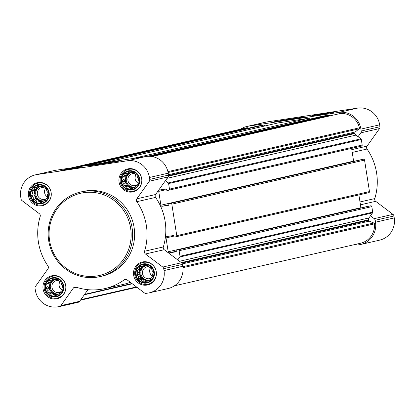 <?xml version="1.0" encoding="UTF-8"?>
<svg xmlns="http://www.w3.org/2000/svg" width="415" height="415" viewBox="0 0 415 415"><rect width="100%" height="100%" fill="white"/><g stroke="black" fill="none" stroke-linecap="round" stroke-linejoin="round"><path stroke-width="0.62" d="M63.21 285.94A9.177 8.917 -102.9 0 0 48.757 280.104A9.177 8.917 -102.9 0 0 51.216 295.802A9.177 8.917 -102.9 0 0 63.21 285.94M61.43 284.176L62.727 286.008L62.048 288.119L62.286 290.417L60.668 291.818L59.75 293.986L57.654 294.292L55.802 295.75L53.826 294.878L51.496 295.241L50.199 293.415L47.984 292.596L47.746 290.298L46.215 288.524L47.128 286.36L46.656 284.109L48.514 282.656L49.193 280.545L51.522 280.182L53.141 278.776L55.356 279.596L57.446 279.285L58.982 281.059L60.958 281.93L61.43 284.176M153.778 272.131A9.177 8.917 -102.9 0 0 139.321 266.3A9.177 8.917 -102.9 0 0 141.78 281.998A9.177 8.917 -102.9 0 0 153.778 272.131M151.994 270.373L153.291 272.199L152.611 274.31L152.85 276.613L151.231 278.014L150.313 280.177L148.217 280.488L146.365 281.946L144.389 281.074L142.06 281.437L140.763 279.611L138.548 278.792L138.309 276.489L136.779 274.72L137.697 272.551L137.22 270.305L139.077 268.847L139.756 266.736L142.086 266.373L143.704 264.972L145.919 265.792L148.01 265.481L149.545 267.255L151.522 268.126L151.994 270.373M139.196 179.041A9.177 8.917 -102.9 0 0 124.744 173.205A9.177 8.917 -102.9 0 0 127.203 188.908A9.177 8.917 -102.9 0 0 139.196 179.041M137.417 177.283L138.714 179.109L138.034 181.22L138.273 183.518L136.649 184.924L135.736 187.087L133.64 187.398L131.788 188.856L129.812 187.979L127.483 188.348L126.186 186.517L123.971 185.702L123.732 183.399L122.202 181.625L123.115 179.462L122.643 177.215L124.5 175.758L125.18 173.646L127.509 173.283L129.127 171.883L131.342 172.697L133.433 172.391L134.968 174.165L136.945 175.037L137.417 177.283M48.633 192.845A9.177 8.917 -102.9 0 0 34.175 187.015A9.177 8.917 -102.9 0 0 36.634 202.712A9.177 8.917 -102.9 0 0 48.633 192.845M46.854 191.087L48.15 192.913L47.471 195.024L47.709 197.327L46.086 198.728L45.173 200.891L43.077 201.202L41.22 202.66L39.249 201.789L36.914 202.152L35.617 200.326L33.408 199.506L33.169 197.208L31.639 195.434L32.552 193.266L32.08 191.019L33.937 189.562L34.616 187.456L36.945 187.087L38.564 185.687L40.774 186.506L42.87 186.195L44.405 187.969L46.376 188.841L46.854 191.087M35.394 174.85L54.152 170.56A19.842 19.282 77.1 0 1 55.506 170.3L146.07 156.497A19.842 19.282 77.1 0 1 168.205 173.19L168.506 175.094A2.48 2.412 77.1 0 1 168.075 176.93L155.578 194.516L136.82 198.806L149.317 181.225A2.48 2.412 77.1 0 0 149.742 179.384L149.447 177.48A19.842 19.282 77.1 0 0 127.312 160.787L36.748 174.591A19.842 19.282 77.1 0 0 35.394 174.85A19.842 19.282 77.1 0 0 20.75 197.099L21.051 199.003A2.48 2.412 77.1 0 0 22.016 200.632L39.316 213.673A2.48 2.412 77.1 0 1 40.203 216.428A56.17 54.598 77.1 0 0 47.958 265.963A2.48 2.412 77.1 0 1 47.953 268.858L35.457 286.443A2.48 2.412 77.1 0 0 35.031 288.28L35.327 290.189A19.842 19.282 77.1 0 0 57.462 306.882L59.319 306.597A2.48 2.412 77.1 0 0 60.891 305.622L73.388 288.036A2.48 2.412 77.1 0 1 76.07 287.159A56.17 54.598 77.1 0 0 104.912 288.591A56.17 54.598 77.1 0 0 124.256 279.814A2.48 2.412 77.1 0 1 127.078 279.855L144.373 292.897A2.48 2.412 77.1 0 0 146.173 293.358L148.025 293.073A19.842 19.282 77.1 0 0 149.384 292.819A19.842 19.282 77.1 0 0 164.024 270.57L163.723 268.666A2.48 2.412 77.1 0 0 162.758 267.037L145.458 253.996A2.48 2.412 77.1 0 1 144.57 251.236A56.17 54.598 77.1 0 0 136.815 201.7A2.48 2.412 77.1 0 1 136.82 198.806M165.357 180.758L168.225 182.922A0.991 0.965 77.1 0 1 168.609 183.575L169.481 189.11A0.991 0.965 77.1 0 1 168.677 190.236L167.25 190.454A0.498 0.482 77.1 0 1 166.695 190.034L166.602 189.422A0.498 0.482 77.1 0 0 166.047 189.007L159.728 189.966A1.24 1.204 77.1 0 0 158.732 191.372L160.896 205.218A1.24 1.204 77.1 0 0 162.281 206.26L168.599 205.295A0.498 0.482 77.1 0 0 168.998 204.735L168.9 204.123A0.498 0.482 77.1 0 1 169.299 203.558L170.731 203.34A0.991 0.965 77.1 0 1 171.836 204.175L176.769 235.653A0.991 0.965 77.1 0 1 175.965 236.778L174.539 236.996A0.498 0.482 77.1 0 1 173.984 236.581L173.89 235.969A0.498 0.482 77.1 0 0 173.335 235.549L167.017 236.514A1.24 1.204 77.1 0 0 166.021 237.919L168.189 251.76A1.24 1.204 77.1 0 0 169.569 252.802L175.887 251.843A0.498 0.482 77.1 0 0 176.287 251.277L176.188 250.665A0.498 0.482 77.1 0 1 176.588 250.105L178.019 249.887A0.991 0.965 77.1 0 1 179.124 250.722L179.991 256.257A0.991 0.965 77.1 0 1 179.825 256.989L177.75 259.904L164.221 249.706A2.48 2.412 77.1 0 1 163.328 246.946A56.17 54.598 77.1 0 0 155.573 197.41A2.48 2.412 77.1 0 1 155.578 194.516M369.231 206.037A0.498 0.482 77.1 0 1 369.298 206.022L370.73 205.804A0.991 0.965 77.1 0 1 371.835 206.634L372.701 212.169A0.991 0.965 77.1 0 1 372.53 212.905L370.455 215.821L374.221 218.663A2.48 2.412 77.1 0 1 375.191 220.287L375.492 222.196A19.842 19.282 77.1 0 1 360.848 244.44A19.842 19.282 77.1 0 1 359.494 244.7L357.637 244.98A2.48 2.412 77.1 0 1 355.842 244.523L355.629 244.362M240.591 129.179A19.842 19.282 77.1 0 1 246.858 126.476A19.842 19.282 77.1 0 1 248.217 126.217L338.78 112.413A19.842 19.282 77.1 0 1 360.915 129.101L361.211 131.01A2.48 2.412 77.1 0 1 360.785 132.847L358.062 136.675L360.931 138.838A0.991 0.965 77.1 0 1 361.32 139.492L362.186 145.027A0.991 0.965 77.1 0 1 361.387 146.147L168.812 190.205M351.609 148.388L353.606 161.129A1.24 1.204 77.1 0 0 353.673 161.378M361.942 159.49A0.498 0.482 77.1 0 1 362.01 159.474L363.436 159.256A0.991 0.965 77.1 0 1 364.546 160.091L369.475 191.569A0.991 0.965 77.1 0 1 368.676 192.695L176.1 236.747M358.897 194.936L360.894 207.676A1.24 1.204 77.1 0 0 360.962 207.925M323.524 116.003A0.991 0.965 77.1 0 1 323.659 115.972L329.043 115.152A0.991 0.965 77.1 0 1 329.759 115.334L330.34 115.769M278.242 122.902A0.991 0.965 77.1 0 1 278.377 122.871L308.999 118.202A0.991 0.965 77.1 0 1 310.109 119.038L310.114 119.069M258.197 125.958A0.991 0.965 77.1 0 1 258.332 125.927L263.717 125.107A0.991 0.965 77.1 0 1 264.827 125.942L264.827 125.968M340.134 113.544A0.991 0.965 77.1 0 1 340.419 113.477A18.597 18.078 77.1 0 1 359.432 127.815A0.991 0.965 77.1 0 1 359.105 128.816L355.261 131.975A0.991 0.965 77.1 0 0 354.918 132.893L355.012 133.48A2.48 2.412 77.1 0 0 355.982 135.103L358.062 136.675M370.455 215.821L368.951 217.942A2.48 2.412 77.1 0 0 368.525 219.779L368.613 220.365A0.991 0.965 77.1 0 0 369.226 221.143L373.853 223.011A0.991 0.965 77.1 0 1 374.475 223.861A18.597 18.078 77.1 0 1 360.734 243.195A0.991 0.965 77.1 0 1 360.723 243.195A0.991 0.965 77.1 0 1 360.718 243.2L174.409 285.821L360.734 243.195M246.858 126.476L265.616 122.181A19.842 19.282 77.1 0 1 266.975 121.927L357.538 108.118A19.842 19.282 77.1 0 1 379.673 124.811L379.969 126.72A2.48 2.412 77.1 0 1 379.543 128.557L367.047 146.142L351.806 149.628M360.848 244.44L379.606 240.15A19.842 19.282 77.1 0 0 394.25 217.901L393.949 215.997A2.48 2.412 77.1 0 0 392.984 214.368L375.684 201.327A2.48 2.412 77.1 0 1 374.797 198.572A56.17 54.598 77.1 0 0 367.042 149.037A2.48 2.412 77.1 0 1 367.047 146.142M320.292 114.639L312.013 115.754L322.766 113.886L333.577 112.377L320.292 114.639M286.194 120.257A16.315 0.275 171.1 0 1 273.817 121.932A16.315 0.275 171.1 0 1 289.888 119.131A16.315 0.275 171.1 0 1 306.047 116.885A16.315 0.275 171.1 0 1 286.194 120.257M246.987 127.721L71.499 167.862L246.977 127.721A0.991 0.965 77.1 0 1 247.957 128.069L248.108 128.266M177.75 259.904L181.516 262.747A2.48 2.412 77.1 0 1 182.486 264.371L182.782 266.28A19.842 19.282 77.1 0 1 168.142 288.524L149.384 292.819M130.331 282.309A56.17 54.598 77.1 0 1 123.67 284.301L104.912 288.591M87.933 289.68L79.649 301.332A2.48 2.412 77.1 0 1 78.077 302.307M68.989 169.216L60.709 170.332L71.463 168.464L82.269 166.96L68.989 169.216M100.612 164.169A16.315 0.275 171.1 0 1 88.239 165.839A16.315 0.275 171.1 0 1 104.31 163.038A16.315 0.275 171.1 0 1 120.469 160.792A16.315 0.275 171.1 0 1 100.612 164.169M141.702 178.657A11.781 11.449 -102.9 0 0 127.753 168.9A11.781 11.449 -102.9 0 0 119.219 182.937A11.781 11.449 -102.9 0 0 133.007 191.87A11.781 11.449 -102.9 0 0 141.702 178.657M156.279 271.752A11.781 11.449 -102.9 0 0 142.329 261.995A11.781 11.449 -102.9 0 0 133.796 276.032A11.781 11.449 -102.9 0 0 147.584 284.96A11.781 11.449 -102.9 0 0 156.279 271.752M65.715 285.556A11.781 11.449 -102.9 0 0 51.766 275.799A11.781 11.449 -102.9 0 0 43.233 289.836A11.781 11.449 -102.9 0 0 57.021 298.764A11.781 11.449 -102.9 0 0 65.715 285.556M51.138 192.467A11.781 11.449 -102.9 0 0 37.189 182.709A11.781 11.449 -102.9 0 0 28.656 196.746A11.781 11.449 -102.9 0 0 42.444 205.674A11.781 11.449 -102.9 0 0 51.138 192.467M80.718 191.984L82.71 191.528A43.399 42.185 77.1 0 1 134.092 227.477A43.399 42.185 77.1 0 1 102.064 276.141L100.077 276.598A43.399 42.185 -102.9 0 0 132.105 227.928A43.399 42.185 -102.9 0 0 80.718 191.984A43.399 42.185 -102.9 0 0 49.276 243.693A43.399 42.185 -102.9 0 0 100.077 276.598M321.371 114.39L328.919 113.108L321.371 114.39M320.608 114.566L313.361 115.541L322.771 113.907L332.228 112.59L320.608 114.566M130.626 228.177A42.159 40.976 -102.9 0 0 64.206 201.374A42.159 40.976 -102.9 0 0 75.504 273.511A42.159 40.976 -102.9 0 0 130.626 228.177M70.068 168.972L77.615 167.686L70.068 168.972M69.3 169.149L62.058 170.119L71.463 168.485L80.92 167.167L69.3 169.149M51.107 192.425A11.158 10.847 -102.9 0 0 37.895 183.181A11.158 10.847 -102.9 0 0 29.813 196.482A11.158 10.847 -102.9 0 0 42.875 204.937A11.158 10.847 -102.9 0 0 51.107 192.425M49.167 192.768A9.727 9.457 -102.9 0 0 33.838 186.584A9.727 9.457 -102.9 0 0 36.447 203.226A9.727 9.457 -102.9 0 0 49.167 192.768M141.671 178.621A11.158 10.847 -102.9 0 0 128.458 169.377A11.158 10.847 -102.9 0 0 120.376 182.673A11.158 10.847 -102.9 0 0 133.438 191.133A11.158 10.847 -102.9 0 0 141.671 178.621M139.731 178.958A9.727 9.457 -102.9 0 0 124.401 172.775A9.727 9.457 -102.9 0 0 127.011 189.422A9.727 9.457 -102.9 0 0 139.731 178.958M156.253 271.711A11.158 10.847 -102.9 0 0 143.035 262.467A11.158 10.847 -102.9 0 0 134.953 275.768A11.158 10.847 -102.9 0 0 148.015 284.223A11.158 10.847 -102.9 0 0 156.253 271.711M154.307 272.053A9.727 9.457 -102.9 0 0 138.978 265.865A9.727 9.457 -102.9 0 0 141.588 282.511A9.727 9.457 -102.9 0 0 154.307 272.053M65.689 285.515A11.158 10.847 -102.9 0 0 52.472 276.271A11.158 10.847 -102.9 0 0 44.389 289.571A11.158 10.847 -102.9 0 0 57.452 298.032A11.158 10.847 -102.9 0 0 65.689 285.515M63.744 285.857A9.727 9.457 -102.9 0 0 48.415 279.674A9.727 9.457 -102.9 0 0 51.024 296.315A9.727 9.457 -102.9 0 0 63.744 285.857M45.251 200.715L43.077 201.202M42.397 201.742L41.324 201.311L39.249 201.789M41.324 201.311L36.914 202.152M39.114 201.649L37.698 199.848L35.617 200.326M37.698 199.848L35.607 199.003L33.408 199.506M35.607 199.003L35.249 196.731L33.169 197.208M35.249 196.731L33.833 194.931L31.639 195.434M33.833 194.931L34.632 192.793L32.552 193.266M34.632 192.793L34.274 190.516L32.08 191.019M34.274 190.516L36.012 189.09L33.937 189.562M36.012 189.09L36.748 187.118M39.664 186.086L39.026 186.615L36.945 187.087M45.427 200.305A7.439 7.231 77.1 0 1 34.938 194.76A7.439 7.231 77.1 0 1 40.504 186.402M42.455 186.257A7.439 7.231 77.1 0 1 42.973 186.309M45.443 188.42A6.095 5.924 -102.9 0 0 47.689 197.115M43.886 187.362A6.095 5.924 -102.9 0 0 37.474 194.728A6.095 5.924 -102.9 0 0 46.055 198.806M40.571 186.428A7.439 7.231 -102.9 0 0 44.172 200.813M135.814 186.906L133.64 187.398M132.961 187.938L131.887 187.507L129.812 187.979M131.887 187.507L127.483 188.348M129.677 187.845L128.261 186.044L126.186 186.517M128.261 186.044L126.17 185.199L123.971 185.702M126.17 185.199L125.812 182.927L123.732 183.399M125.812 182.927L124.396 181.122L122.202 181.625M124.396 181.122L125.195 178.984L123.115 179.462M125.195 178.984L124.837 176.712L122.643 177.215M124.837 176.712L126.575 175.28L124.5 175.758M126.575 175.28L127.312 173.314M130.227 172.282L129.589 172.806L127.509 173.283M135.99 186.501A7.439 7.231 77.1 0 1 125.506 180.956A7.439 7.231 77.1 0 1 131.067 172.599M133.018 172.448A7.439 7.231 77.1 0 1 133.537 172.5M136.006 174.616A6.095 5.924 -102.9 0 0 138.252 183.311M134.45 173.553A6.095 5.924 -102.9 0 0 128.038 180.919A6.095 5.924 -102.9 0 0 136.618 185.002M131.135 172.619A7.439 7.231 -102.9 0 0 134.735 187.009M150.391 280.001L148.217 280.488M147.538 281.028L146.469 280.597L144.389 281.074M146.469 280.597L142.06 281.437M144.254 280.934L142.838 279.134L140.763 279.611M142.838 279.134L140.747 278.289L138.548 278.792M140.747 278.289L140.389 276.017L138.309 276.489M140.389 276.017L138.973 274.216L136.779 274.72M138.973 274.216L139.772 272.079L137.697 272.551M139.772 272.079L139.419 269.802L137.22 270.305M139.419 269.802L141.157 268.375L139.077 268.847M141.157 268.375L141.888 266.404M144.804 265.372L144.166 265.901L142.086 266.373M150.567 279.591A7.439 7.231 77.1 0 1 140.083 274.045A7.439 7.231 77.1 0 1 145.644 265.688M147.595 265.543A7.439 7.231 77.1 0 1 148.114 265.595M150.583 267.706A6.095 5.924 -102.9 0 0 152.829 276.4M149.026 266.648A6.095 5.924 -102.9 0 0 142.615 274.014A6.095 5.924 -102.9 0 0 151.2 278.092M145.712 265.714A7.439 7.231 -102.9 0 0 149.312 280.099M59.827 293.804L57.654 294.292M56.974 294.837L55.901 294.401L53.826 294.878M55.901 294.401L51.496 295.241M53.691 294.738L52.274 292.938L50.199 293.415M52.274 292.938L50.184 292.093L47.984 292.596M50.184 292.093L49.826 289.82L47.746 290.298M49.826 289.82L48.41 288.02L46.215 288.524M48.41 288.02L49.209 285.883L47.128 286.36M49.209 285.883L48.856 283.611L46.656 284.109M48.856 283.611L50.589 282.179L48.514 282.656M50.589 282.179L51.325 280.208M54.241 279.181L53.602 279.705L51.522 280.182M60.004 293.4A7.439 7.231 77.1 0 1 49.52 287.849A7.439 7.231 77.1 0 1 55.081 279.492M57.031 279.347A7.439 7.231 77.1 0 1 57.55 279.399M60.019 281.51A6.095 5.924 -102.9 0 0 62.266 290.204M58.463 280.452A6.095 5.924 -102.9 0 0 52.051 287.818A6.095 5.924 -102.9 0 0 60.632 291.895M55.148 279.518A7.439 7.231 -102.9 0 0 58.748 293.903M176.769 235.653L369.475 191.569M171.836 204.175L364.546 160.091M169.481 189.11L362.186 145.027M168.609 183.575L361.32 139.492M179.124 250.722L371.835 206.634M179.991 256.257L372.701 212.169M149.229 156.284L329.043 115.152M147.045 156.372L323.659 115.972M132.722 158.53L308.999 118.202M102.1 163.199L278.377 122.871M87.441 165.435L263.717 125.107M82.056 166.254L258.332 125.927M167.899 171.628L359.432 127.815M152.103 156.554L340.419 113.477M379.969 126.72L361.211 131.01M379.673 124.811L360.915 129.101M379.543 128.557L360.785 132.847M367.042 149.037L352.242 152.419M374.797 198.572L359.997 201.955M375.684 201.327L360.448 204.813M392.984 214.368L374.221 218.663M393.949 215.997L375.191 220.287M394.25 217.901L375.492 222.196M266.975 121.927L248.217 126.217M357.538 108.118L338.78 112.413M182.953 267.675L374.475 223.861M84.608 294.36L131.949 283.528M132.203 283.72L84.395 294.655L132.198 283.715M84.302 294.785L132.312 283.803M80.842 299.656L136.462 286.931M179.825 256.989L372.53 212.905M179.555 261.268L368.951 217.942M181.324 262.602L368.525 219.779M181.879 263.084L368.613 220.365M182.361 263.888L369.226 221.143M182.844 266.705L373.853 223.011M79.011 166.721L247.957 128.069M101.696 163.261L264.827 125.942M146.791 156.398L310.109 119.038M150.479 156.346L329.759 115.334M168.085 172.51L359.105 128.816M168.443 174.71L355.261 131.975M168.532 175.529L354.918 132.893M168.443 176.157L355.012 133.48M167.095 178.315L355.982 135.103M168.225 182.922L360.931 138.838M158.732 191.372L166.623 189.567M160.896 205.218L353.606 161.129M162.281 206.26L168.993 204.725M169.299 203.558L362.01 159.474M170.731 203.34L363.436 159.256M178.019 249.887L370.73 205.804M176.588 250.105L369.298 206.022M169.569 252.802L176.282 251.267M168.189 251.76L360.894 207.676M166.021 237.919L173.911 236.114M168.506 175.094L149.742 179.384M168.205 173.19L149.447 177.48M168.075 176.93L149.317 181.225M155.573 197.41L136.815 201.7M163.328 246.946L144.57 251.236M164.221 249.706L145.458 253.996M181.516 262.747L162.758 267.037M182.486 264.371L163.723 268.666M182.782 266.28L164.024 270.57M126.051 279.404L124.256 279.814M76.547 287.315L73.388 288.036M79.649 301.332L60.891 305.622M55.506 170.3L36.748 174.591M146.07 156.497L127.312 160.787M80.458 300.19L136.919 287.273M82.025 166.259L258.265 125.942M102.064 163.204L278.309 122.887M147.024 156.377L323.591 115.982M152.077 156.548L340.274 113.497M168.744 190.22L361.455 146.137M169.268 203.563L361.973 159.479M176.557 250.11L369.262 206.027M176.033 236.768L368.743 192.685M78.248 302.276L59.485 306.566M40.898 182.496L37.895 183.181M45.878 204.253L42.875 204.937M131.467 168.687L128.458 169.377M136.442 190.449L133.438 191.133M146.044 261.782L143.035 262.467M151.019 283.538L148.015 284.223M55.48 275.586L52.472 276.271M60.455 297.342L57.452 298.032"/></g></svg>
